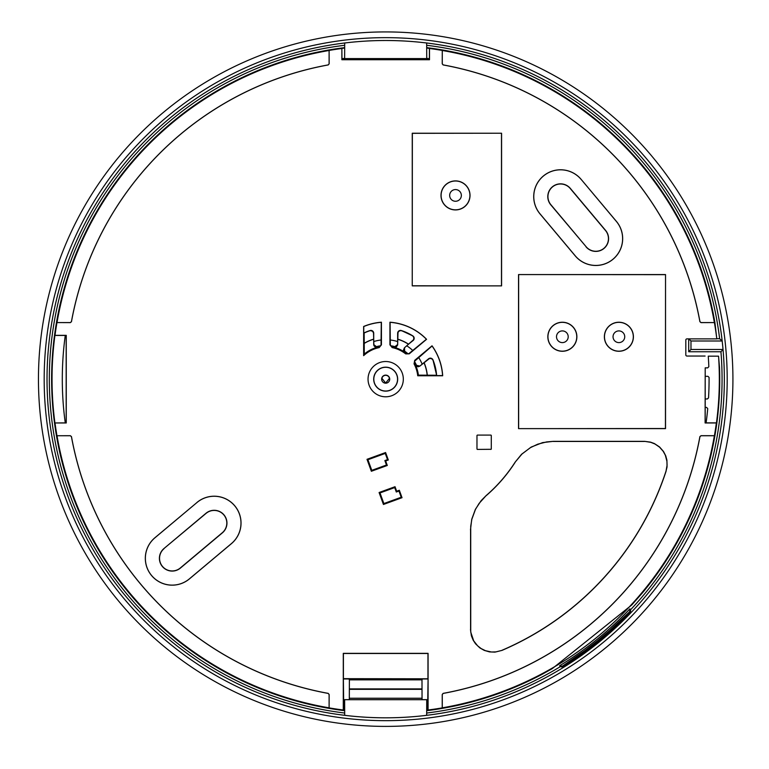 <?xml version="1.0" encoding="UTF-8"?>
<svg xmlns="http://www.w3.org/2000/svg" width="769" height="769" viewBox="0 0 769 769"><rect width="100%" height="100%" fill="white"/><g stroke="black" fill="none" stroke-linecap="round" stroke-linejoin="round"><path stroke-width="1.15" d="M44.179 379.155A341.503 341.503 0 0 0 556.439 674.913A341.503 341.503 0 0 0 556.439 83.408A341.503 341.503 0 0 0 44.179 379.155M47.024 379.155A338.658 338.658 0 0 1 555.016 85.878A338.658 338.658 0 0 1 555.016 672.442A338.658 338.658 0 0 1 47.024 379.155M38.45 379.155A347.232 347.232 0 0 1 559.303 78.448A347.232 347.232 0 0 1 559.303 679.873A347.232 347.232 0 0 1 38.45 379.155M629.888 608.856L629.782 611.499A336.995 336.995 0 0 1 629.032 612.287L609.913 630.272L597.532 640.769L584.69 650.689L563.129 665.656A336.995 336.995 0 0 1 562.197 666.233L559.592 665.781A335.255 335.255 0 0 0 629.888 608.856L630.609 609.74A336.389 336.389 0 0 0 720.947 351.75L723.033 349.472A338.658 338.658 0 0 0 722.178 340.994L719.63 338.725A336.389 336.389 0 0 0 426.737 45.284M344.627 713.026A336.389 336.389 0 0 1 344.627 45.284M563.129 665.656L563.84 666.54A338.129 338.129 0 0 1 562.908 667.117L560.303 666.665A336.389 336.389 0 0 1 426.737 713.026M563.84 666.54L585.401 651.574L598.244 641.644L610.624 631.157L629.744 613.172A338.129 338.129 0 0 0 630.503 612.384L630.609 609.74M426.67 715.324L426.737 699.646L426.67 715.324A338.658 338.658 0 0 1 344.695 715.324L344.627 699.646L344.695 715.324M344.627 58.675L344.695 42.997L344.627 58.675L426.737 58.675L426.67 42.997L426.737 58.675M344.695 42.997A338.658 338.658 0 0 1 426.67 42.997M629.032 612.287L629.744 613.172M562.908 667.117L562.197 666.233M560.303 666.665L559.592 665.781M629.782 611.499L630.503 612.384M720.947 351.75L688.707 351.75L688.707 338.879M716.795 338.725L719.63 338.725M688.707 351.75L690.975 349.472L723.033 349.472M688.851 338.879L690.975 340.994L690.975 349.472M722.178 340.994L690.975 340.994M426.737 699.646L344.627 699.646M426.67 699.713L344.695 699.713M344.695 58.598L426.67 58.598M718.544 356.153L708.259 356.153A323.393 323.393 0 0 1 708.835 366.688L707.711 367.861L705.211 367.861L705.202 376.329L707.941 376.32L709.076 377.444A323.393 323.393 0 0 1 708.537 397.89L707.403 398.957L705.211 398.957L705.202 407.426L706.605 407.416L707.73 408.647A323.393 323.393 0 0 1 706.105 422.873L716.468 422.873A333.659 333.659 0 0 0 718.544 356.153L719.544 367.851A334.054 334.054 0 0 1 642.403 592.899L631.801 604.934L552.277 668.626L541.674 674.548A334.054 334.054 0 0 1 427.593 710.575L428.083 678.796L428.083 710.008L427.593 710.575M706.105 422.873L705.106 422.969L705.202 367.851M716.468 422.873L716.352 422.969A333.563 333.563 0 0 1 714.42 435.696L714.363 435.744A333.506 333.506 0 0 1 442.271 707.836L442.223 707.893A333.563 333.563 0 0 1 428.083 710.008M57.012 435.744L70.354 435.696L71.469 436.619A319.423 319.423 0 0 0 328.219 693.369L329.151 694.484L329.103 707.836A333.506 333.506 0 0 1 57.012 435.744L70.315 435.744L71.43 436.667A319.471 319.471 0 0 0 328.171 693.417L329.103 694.522L329.103 707.836M442.223 707.893L442.223 694.484L443.146 693.369A319.423 319.423 0 0 0 699.896 436.619L701.011 435.696L714.42 435.696M442.271 707.836L442.271 694.522L443.194 693.417A319.471 319.471 0 0 0 699.944 436.667L701.049 435.744L714.363 435.744M714.363 322.576L701.011 322.624L699.896 321.692A319.423 319.423 0 0 0 443.146 64.942L442.223 63.827L442.271 50.485A333.506 333.506 0 0 1 714.363 322.576L701.049 322.576L699.944 321.644A319.471 319.471 0 0 0 443.194 64.904L442.271 63.789L442.271 50.485M329.151 63.827L328.219 64.942A319.423 319.423 0 0 0 71.469 321.692L70.354 322.624L57.012 322.576A333.506 333.506 0 0 1 329.103 50.485L329.151 63.827L328.171 64.904A319.471 319.471 0 0 0 71.43 321.644L70.315 322.576L57.012 322.576M329.103 50.485L329.103 63.789M426.737 47.64A334.054 334.054 0 0 1 714.92 322.624L716.804 338.879L686.948 338.879A1.134 1.134 -95.7 0 0 685.813 340.013L685.813 354.922A1.134 1.134 135 0 0 686.948 356.047L705.106 356.047M344.627 47.64A334.054 334.054 0 0 0 343.772 710.575L343.282 710.008A333.563 333.563 0 0 1 329.151 707.893M56.954 435.696A333.563 333.563 0 0 1 55.012 422.969L66.172 422.883L66.172 335.428L65.269 335.428A323.393 323.393 0 0 0 65.259 422.873M65.259 335.438L54.907 335.438A333.659 333.659 0 0 0 54.907 422.873M54.907 335.438L55.012 335.342A333.563 333.563 0 0 1 56.954 322.624M329.151 50.427A333.563 333.563 0 0 1 341.869 48.485L341.955 59.646L429.41 59.646L429.41 58.742A323.393 323.393 0 0 0 426.737 58.386M429.4 58.732L429.4 48.38A333.659 333.659 0 0 0 426.737 48.034M344.627 48.034A333.659 333.659 0 0 0 341.965 48.38M429.4 48.38L429.496 48.485A333.563 333.563 0 0 1 442.223 50.427M714.42 322.624A333.563 333.563 0 0 1 716.804 338.879M349.318 699.646L349.376 679.854L348.934 678.969L343.368 678.969L343.772 710.575M490.439 449.298L490.93 449.413A9.882 9.882 0 0 0 491.295 449.048L491.295 435.446A9.882 9.882 0 0 0 490.93 435.091L477.328 435.091A9.882 9.882 0 0 0 476.972 435.446L476.972 449.048A9.882 9.882 0 0 0 477.328 449.413L490.439 449.298M343.282 710.008L343.282 653.352L428.083 653.352L428.083 678.796L343.407 678.671L343.407 653.487L427.958 653.487L427.958 678.671M716.352 422.969L705.106 422.969M429.496 48.485L429.496 59.732L341.869 59.732L341.869 48.485M55.012 335.342L66.259 335.342L66.259 422.969L55.012 422.969M442.579 375.57L417.73 375.762A32.221 32.221 0 0 0 414.039 363.852L414.972 363.997A32.98 32.98 0 0 1 415.52 365.112L419.893 366.073L429.448 358.527L431.361 358.594L432.985 359.911A2.826 2.826 -166.1 0 0 428.554 358.806L419.893 366.073L428.496 359.046M417.73 375.762L442.684 375.762A57.098 57.098 0 0 0 432.034 345.81L414.712 360.344L414.039 363.852M196.922 502.493A26.857 26.857 0 0 1 234.756 505.8A26.857 26.857 0 0 1 231.44 543.635L189.434 578.884A26.857 26.857 0 0 1 151.599 575.577A26.857 26.857 0 0 1 154.915 537.742L196.951 502.532A26.809 26.809 0 0 1 234.718 505.839A26.809 26.809 0 0 1 231.411 543.596L189.405 578.846A26.809 26.809 0 0 1 151.637 575.548A26.809 26.809 0 0 1 154.944 537.781L196.951 502.532M581.133 179.36L616.392 221.366A26.857 26.857 0 0 1 613.076 259.201A26.857 26.857 0 0 1 575.241 255.894L539.992 213.878A26.857 26.857 0 0 1 543.308 176.053A26.857 26.857 0 0 1 581.133 179.36L616.354 221.405A26.809 26.809 0 0 1 613.047 259.163A26.809 26.809 0 0 1 575.279 255.856L540.03 213.849A26.809 26.809 0 0 1 543.337 176.091A26.809 26.809 0 0 1 581.104 179.388L581.104 179.388M402.033 497.697L383.443 504.464L379.088 492.516L395.026 486.71L396.669 491.228L399.332 490.257L402.033 497.697L399.274 490.372L396.621 491.343L395.026 486.71M387.297 465.466L371.36 471.262L367.005 459.314L385.596 452.537L388.307 459.977L385.654 460.948L387.297 465.466L385.538 460.891L388.191 459.929L385.596 452.537M666.146 470.993A295.113 295.113 0 0 1 502.013 650.382L496.015 651.891L491.439 651.997L485.508 650.709L481.154 648.584L477.587 645.806L473.685 640.827L470.734 632.051L470.715 526.332L471.839 519.267L475.453 509.414L479.097 503.426L486.162 495.563A153.781 153.781 0 0 0 515.134 462.159L521.959 454.037L530.341 447.683L537.762 444.174L546.624 441.925L553.209 441.348L644.653 441.348L650.785 442.329L655.034 444.03L659.552 447.164L663.138 451.22L665.32 455.19L666.944 461.342L667.088 465.226L666.021 471.099L667.059 466.927L666.906 460.122L665.771 455.921L663.493 451.47L659.533 446.952L654.371 443.55L650.574 442.146L644.653 441.348M470.484 629.6L471.387 635.809L473.156 640.164L475.55 643.807L479.779 647.854L484.259 650.391L489.526 651.91L494.938 652.122L502.013 650.382M486.162 495.563L481.163 500.619L475.377 509.347L471.733 519.286L470.484 529.803M553.209 441.348L542.616 442.608L531.235 447.049L521.584 454.258L515.134 462.159M665.531 274.571L665.531 428.631L518.546 428.631L518.546 274.571L665.531 274.571L665.435 428.525L518.546 428.631M397.794 339.158A41.795 41.795 0 0 1 408.541 344.166L413.174 340.475A2.826 2.826 -93.9 0 0 412.857 335.918L413.866 337.754L413.559 339.715L404.513 347.742L404.696 352.212A32.98 32.98 0 0 1 405.705 352.952L405.686 353.884A32.221 32.221 0 0 0 392.19 347.598L392.892 346.973A32.98 32.98 0 0 1 394.103 347.271L397.65 344.541L398.006 332.371L399.284 330.949L401.341 330.545A2.826 2.826 143.9 0 0 397.65 333.237L397.794 333.438M405.686 353.884L409.252 353.836L426.574 339.302A57.098 57.098 0 0 0 389.931 322.211L389.931 344.829L392.19 347.598M381.434 322.211L381.347 322.307A57.012 57.012 0 0 0 363.727 326.546L363.641 326.479A57.098 57.098 0 0 1 381.434 322.211L381.434 344.829L381.049 344.512L380.838 345.579L378.473 346.973L379.184 347.598L381.434 344.829M379.184 347.598A32.221 32.221 0 0 0 363.641 355.653L363.766 326.527M363.641 326.479L363.641 355.653M412.251 285.876L412.251 133.229L501.58 133.229L501.58 285.876L412.251 285.876L412.357 133.325L501.58 133.229M381.914 378.348A3.855 3.855 0 0 1 389.45 378.348L385.682 383.039L381.914 378.348M353.471 58.675L353.471 59.636M164.057 548.643A12.631 12.631 0 0 0 162.499 566.436A12.631 12.631 0 0 0 180.292 567.993L222.299 532.744A12.631 12.631 0 0 0 223.856 514.942A12.631 12.631 0 0 0 206.063 513.384L163.96 548.537L205.977 513.279A12.765 12.765 0 0 1 223.962 514.855A12.765 12.765 0 0 1 222.395 532.85L180.379 568.099A12.765 12.765 0 0 1 162.394 566.522A12.765 12.765 0 0 1 163.96 548.537M403.783 58.675L403.783 59.636M426.574 339.302L426.449 339.292A57.012 57.012 0 0 0 390.018 322.307L389.931 322.211M363.622 59.636L363.622 58.675M412.857 335.918L401.341 330.545A51.071 51.071 0 0 1 412.857 335.918A2.826 2.826 0 0 1 413.174 340.475M428.554 358.806A2.826 2.826 0 0 1 432.985 359.911L432.985 359.911A51.071 51.071 0 0 1 436.59 375.099L436.456 375.243A50.927 50.927 0 0 0 432.928 360.161M412.597 335.928A50.927 50.927 0 0 0 401.505 330.757M412.915 340.494L408.541 344.166M373.571 333.438L373.715 333.237A2.826 2.826 -143.9 0 0 370.024 330.545L372.456 331.189L373.513 332.881L373.897 345.656L375.407 347.184L377.262 347.271A32.98 32.98 0 0 1 378.473 346.973L377.262 347.271L373.686 344.579M370.024 330.545L364.304 332.775A51.071 51.071 0 0 1 370.024 330.545A2.826 2.826 0 0 1 373.715 333.237L373.715 344.541L373.715 333.237M369.87 330.757A50.927 50.927 0 0 0 364.15 333.006L364.304 332.775M377.233 347.309A32.942 32.942 0 0 0 364.266 354.125L364.15 333.006M364.15 343.339A41.795 41.795 0 0 1 373.571 339.158M414.51 361.286L416.154 366.044L418.173 366.784L419.884 366.121M414.52 361.286L432.063 346.002M432.034 345.81L432.015 345.935A57.012 57.012 0 0 1 442.588 375.676L442.684 375.762M426.391 339.244L409.243 353.346L408.291 353.865L404.648 352.221A32.942 32.942 0 0 0 394.132 347.309L396.256 347.03L397.64 345.05L397.65 333.237L397.65 344.541M404.456 347.742L403.456 350.087L404.648 352.221M390.094 322.317L390.316 344.512L390.527 345.579L394.132 347.309M381.28 322.317L381.049 344.512M363.929 354.865L364.266 354.125M341.955 58.742L341.965 58.732A323.393 323.393 0 0 1 344.627 58.386M389.72 379.155A4.037 4.037 0 0 0 385.682 375.118A4.037 4.037 0 0 0 381.645 379.155A4.037 4.037 0 0 0 385.682 383.193A4.037 4.037 0 0 0 389.72 379.155M586.141 246.753A12.631 12.631 0 0 0 603.934 248.31A12.631 12.631 0 0 0 605.491 230.508L570.242 188.501A12.631 12.631 0 0 0 552.45 186.944A12.631 12.631 0 0 0 550.892 204.737L586.141 246.753L550.787 204.833A12.765 12.765 0 0 1 552.353 186.838A12.765 12.765 0 0 1 570.348 188.415L605.597 230.421A12.765 12.765 0 0 1 604.021 248.416A12.765 12.765 0 0 1 586.036 246.839M705.202 376.329L705.202 398.948M470.58 529.841L470.58 629.465M502.109 650.238A295.027 295.027 0 0 0 666.021 471.099M515.192 462.236A153.867 153.867 0 0 1 486.248 495.611M644.528 441.435L553.257 441.435M415.51 365.16A32.942 32.942 0 0 1 418.384 375.137L418.038 375.532M501.58 285.876L412.357 285.78M427.997 678.969L422.431 678.969L421.989 679.854L349.376 679.854M422.046 699.646L421.989 679.854M705.202 407.426L705.202 422.883M412.242 59.636L412.242 58.675M364.266 343.397A41.68 41.68 0 0 1 373.686 339.244M397.688 339.244A41.68 41.68 0 0 1 408.55 344.31M418.384 375.137L436.456 375.243M423.979 362.689A41.68 41.68 0 0 1 427.17 375.137M424.113 362.728A41.795 41.795 0 0 1 427.295 375.243M395.006 486.912L394.689 487.584L379.992 492.939L379.088 492.516M379.992 492.939L383.866 503.56L383.443 504.464M383.866 503.56L401.216 497.245L401.889 497.562M401.216 497.245L398.957 491.055L396.304 492.016L394.689 487.584M385.577 452.739L385.259 453.412L367.909 459.727L367.005 459.314M367.909 459.727L371.783 470.359L371.36 471.262M371.783 470.359L386.471 465.014L387.153 465.322M386.471 465.014L384.865 460.573L387.518 459.612L385.259 453.412M576.769 336.755A14.419 14.419 0 0 0 555.151 324.268A14.419 14.419 0 0 0 555.151 349.241A14.419 14.419 0 0 0 576.769 336.755M576.875 336.755A14.515 14.515 0 0 0 555.103 324.182A14.515 14.515 0 0 0 555.103 349.328A14.515 14.515 0 0 0 576.875 336.755M633.31 336.755A14.419 14.419 0 0 0 611.682 324.268A14.419 14.419 0 0 0 611.682 349.241A14.419 14.419 0 0 0 633.31 336.755M633.406 336.755A14.515 14.515 0 0 0 611.634 324.182A14.515 14.515 0 0 0 611.634 349.328A14.515 14.515 0 0 0 633.406 336.755M518.546 274.571L665.435 274.668M518.642 428.525L518.642 274.668M469.926 195.422A14.419 14.419 0 0 0 448.298 182.935A14.419 14.419 0 0 0 448.298 207.899A14.419 14.419 0 0 0 469.926 195.422M470.022 195.422A14.515 14.515 0 0 0 448.25 182.849A14.515 14.515 0 0 0 448.25 207.986A14.515 14.515 0 0 0 470.022 195.422M501.484 133.325L501.484 285.78M461.352 195.422A5.844 5.844 0 0 0 452.585 190.356A5.844 5.844 0 0 0 452.585 200.478A5.844 5.844 0 0 0 461.352 195.422M624.736 336.755A5.844 5.844 0 0 0 615.969 331.689A5.844 5.844 0 0 0 615.969 341.821A5.844 5.844 0 0 0 624.736 336.755M568.204 336.755A5.844 5.844 0 0 0 559.438 331.689A5.844 5.844 0 0 0 559.438 341.821A5.844 5.844 0 0 0 568.204 336.755M422.162 364.17A39.44 39.44 0 0 0 418.663 357.527M412.713 350.433A39.44 39.44 0 0 0 406.782 345.839M397.65 341.58A39.44 39.44 0 0 0 390.316 339.994M381.049 339.994A39.44 39.44 0 0 0 373.715 341.58M375.224 347.03A33.788 33.788 0 0 1 380.578 345.762M390.796 345.762A33.788 33.788 0 0 1 396.15 347.03M403.571 350.491A33.788 33.788 0 0 1 407.983 353.778M414.549 361.603A33.788 33.788 0 0 1 417.019 366.525M416.856 366.448A33.663 33.663 0 0 0 414.606 361.939M407.666 353.663A33.663 33.663 0 0 0 403.61 350.664M395.987 347.107A33.663 33.663 0 0 0 391.085 345.935M380.28 345.935A33.663 33.663 0 0 0 375.378 347.107M368.043 379.155A17.639 17.639 0 0 0 385.682 396.794A17.639 17.639 0 0 0 403.321 379.155A17.639 17.639 0 0 0 385.682 361.517A17.639 17.639 0 0 0 368.043 379.155M415.202 360.44L414.712 360.344M409.252 353.836L409.243 353.346M397.669 379.155A11.987 11.987 0 0 1 385.682 391.142A11.987 11.987 0 0 1 373.696 379.155A11.987 11.987 0 0 1 385.682 367.169A11.987 11.987 0 0 1 397.669 379.155M397.554 379.155A11.871 11.871 0 0 0 385.682 367.284A11.871 11.871 0 0 0 373.811 379.155A11.871 11.871 0 0 0 385.682 391.027A11.871 11.871 0 0 0 397.554 379.155M421.912 688.899L349.453 688.899M421.912 689.322L349.453 689.322M421.979 698.233L349.386 698.233M432.985 359.911L436.59 375.099M401.341 330.545A2.826 2.826 0 0 0 397.65 333.237"/></g></svg>
